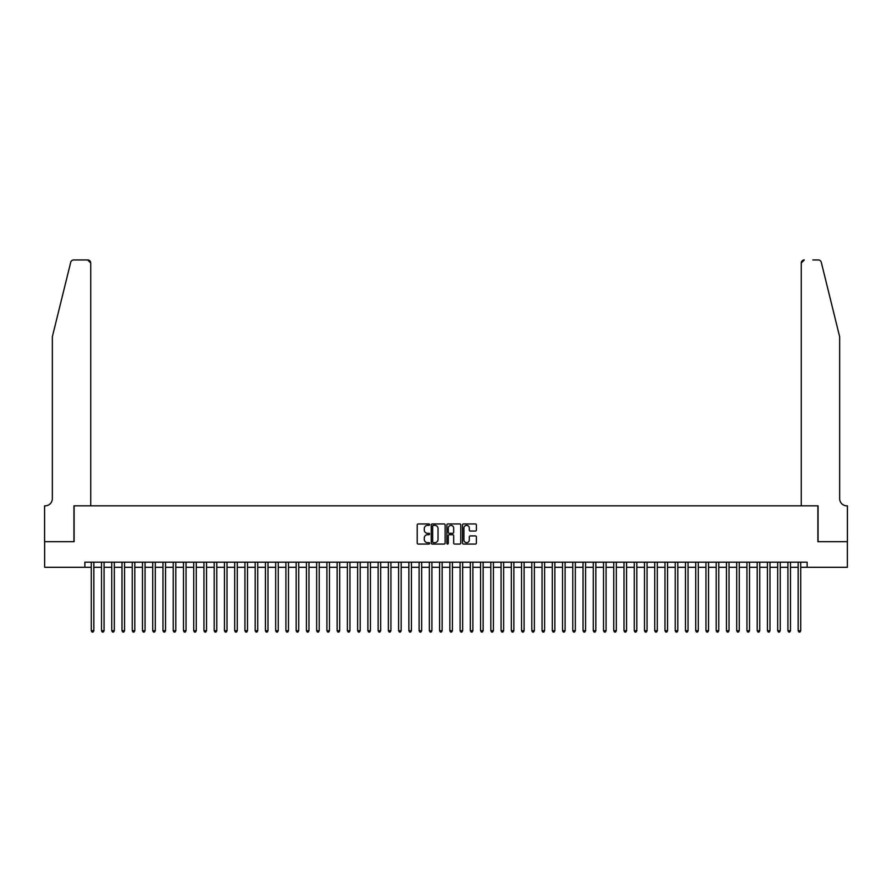 <?xml version="1.0" encoding="UTF-8"?>
<svg xmlns="http://www.w3.org/2000/svg" width="892" height="892" viewBox="0 0 892 892"><rect width="100%" height="100%" fill="white"/><g stroke="black" fill="none" stroke-linecap="round" stroke-linejoin="round"><path stroke-width="1.34" d="M429.61 524.652A0.702 0.702 0 0 0 428.907 523.95L418.225 523.95A1.004 1.004 0 0 0 417.211 524.953L417.211 543.061A1.004 1.004 0 0 0 418.225 544.064L428.907 544.064A0.702 0.702 0 0 0 429.61 543.362A0.702 0.702 0 0 0 428.907 542.648L427.524 542.648A3.222 3.222 0 0 1 424.302 539.437L424.302 537.932A3.222 3.222 0 0 1 427.524 534.709L428.907 534.709A0.702 0.702 0 0 0 429.61 534.007A0.702 0.702 0 0 0 428.907 533.304L427.524 533.304A3.222 3.222 0 0 1 424.302 530.082L424.302 528.577A3.222 3.222 0 0 1 427.524 525.355L428.907 525.355A0.702 0.702 0 0 0 429.61 524.652M475.391 531.041A1.004 1.004 0 0 0 476.395 530.038L476.395 524.953A1.004 1.004 0 0 0 475.391 523.95L463.528 523.95A1.004 1.004 0 0 0 462.513 524.953L462.513 543.061A1.004 1.004 0 0 0 463.528 544.064L475.391 544.064A1.004 1.004 0 0 0 476.395 543.061L476.395 536.917A1.004 1.004 0 0 0 475.391 535.914L470.307 535.914A1.004 1.004 0 0 0 469.303 536.917L469.303 539.961A2.687 2.687 0 0 1 466.616 542.648A2.687 2.687 0 0 1 463.929 539.961L463.929 528.042A2.687 2.687 0 0 1 466.616 525.355A2.687 2.687 0 0 1 469.303 528.042L469.303 530.038A1.004 1.004 0 0 0 470.307 531.041L475.391 531.041M84.863 567.301L44.656 567.301L44.656 541.689L74.103 541.689L74.103 505.831L817.897 505.831L817.897 541.689L847.344 541.689L847.344 567.301L807.137 567.301L807.137 562.183L84.863 562.183L84.863 567.301L91.263 567.301M445.119 524.953A1.004 1.004 0 0 0 444.116 523.95L432.252 523.95A1.004 1.004 0 0 0 431.237 524.953L431.237 543.061A1.004 1.004 0 0 0 432.252 544.064L444.116 544.064A1.004 1.004 0 0 0 445.119 543.061L445.119 524.953M447.884 523.95L459.748 523.95A1.004 1.004 0 0 1 460.763 524.953L460.763 543.061A1.004 1.004 0 0 1 459.748 544.064L454.675 544.064A1.004 1.004 0 0 1 453.671 543.061L453.671 535.713A1.004 1.004 0 0 0 452.668 534.709L449.289 534.709A1.004 1.004 0 0 0 448.286 535.713L448.286 543.362A0.702 0.702 0 0 1 447.583 544.064A0.702 0.702 0 0 1 446.881 543.362L446.881 524.953A1.004 1.004 0 0 1 447.884 523.95M93.827 567.301L101.51 567.301M104.074 567.301L111.756 567.301M114.321 567.301L122.003 567.301M124.568 567.301L132.25 567.301M134.804 567.301L142.486 567.301M145.05 567.301L152.733 567.301M155.297 567.301L162.98 567.301M165.544 567.301L173.226 567.301M175.791 567.301L183.473 567.301M186.038 567.301L193.72 567.301M196.273 567.301L203.956 567.301M206.52 567.301L214.203 567.301M216.767 567.301L224.45 567.301M227.014 567.301L234.696 567.301M237.261 567.301L244.943 567.301M247.508 567.301L255.19 567.301M257.743 567.301L265.437 567.301M267.99 567.301L275.673 567.301M278.237 567.301L285.919 567.301M288.484 567.301L296.166 567.301M298.731 567.301L306.413 567.301M308.978 567.301L316.66 567.301M319.213 567.301L326.907 567.301M329.46 567.301L337.143 567.301M339.707 567.301L347.389 567.301M349.954 567.301L357.636 567.301M360.201 567.301L367.883 567.301M370.448 567.301L378.13 567.301M380.683 567.301L388.377 567.301M390.93 567.301L398.613 567.301M401.177 567.301L408.859 567.301M411.424 567.301L419.106 567.301M421.671 567.301L429.353 567.301M431.918 567.301L439.6 567.301M442.153 567.301L449.847 567.301M452.4 567.301L460.082 567.301M462.647 567.301L470.329 567.301M472.894 567.301L480.576 567.301M483.141 567.301L490.823 567.301M493.387 567.301L501.07 567.301M503.623 567.301L511.317 567.301M513.87 567.301L521.552 567.301M524.117 567.301L531.799 567.301M534.364 567.301L542.046 567.301M544.611 567.301L552.293 567.301M554.857 567.301L562.54 567.301M565.093 567.301L572.787 567.301M575.34 567.301L583.022 567.301M585.587 567.301L593.269 567.301M595.834 567.301L603.516 567.301M606.081 567.301L613.763 567.301M616.327 567.301L624.01 567.301M626.563 567.301L634.257 567.301M636.81 567.301L644.492 567.301M647.057 567.301L654.739 567.301M657.304 567.301L664.986 567.301M667.551 567.301L675.233 567.301M677.797 567.301L685.48 567.301M688.044 567.301L695.727 567.301M698.28 567.301L705.962 567.301M708.527 567.301L716.209 567.301M718.774 567.301L726.456 567.301M729.02 567.301L736.703 567.301M739.267 567.301L746.95 567.301M749.514 567.301L757.197 567.301M759.75 567.301L767.432 567.301M769.997 567.301L777.679 567.301M780.244 567.301L787.926 567.301M790.49 567.301L798.173 567.301M800.737 567.301L807.137 567.301M433.356 525.355A0.702 0.702 0 0 0 432.653 526.057L432.653 541.946A0.702 0.702 0 0 0 433.356 542.648L434.817 542.648A3.222 3.222 0 0 0 438.028 539.437L438.028 528.577A3.222 3.222 0 0 0 434.817 525.355L433.356 525.355M453.671 528.097A2.687 2.687 0 0 0 450.973 525.41A2.687 2.687 0 0 0 448.286 528.097L448.286 532.29A1.004 1.004 0 0 0 449.289 533.304L452.668 533.304A1.004 1.004 0 0 0 453.671 532.29L453.671 528.097M93.827 562.183L93.827 630.722L91.263 630.722L91.263 562.183M93.827 630.722L93.058 632.049L92.032 632.049L91.263 630.722M70.713 262.293C71.494 260.598 71.494 260.598 70.713 262.293C71.494 260.598 71.494 260.598 70.713 262.293L52.338 336.786L52.338 498.661A7.169 7.169 0 0 1 45.169 505.831L44.6 505.831L44.6 541.689L73.947 541.689L73.947 505.831L90.75 505.831L90.75 263.029A3.077 3.077 0 0 0 87.684 259.951L73.69 259.951A3.077 3.077 0 0 0 70.713 262.293M79.176 259.951L87.684 259.951L90.75 263.029L90.75 505.831M52.338 498.661A7.169 7.169 0 0 1 45.169 505.831M834.031 313.939L821.287 262.293L839.662 336.786L839.662 498.661A7.169 7.169 0 0 0 846.831 505.831L847.4 505.831L847.4 541.689L818.053 541.689L818.053 505.831L801.25 505.831L801.25 263.029L801.25 505.831M812.824 259.951L818.31 259.951A3.077 3.077 0 0 1 821.287 262.293M804.316 259.951A3.077 3.077 0 0 0 801.25 263.029L804.316 259.951M839.662 498.661A7.169 7.169 0 0 0 846.831 505.831M104.074 562.183L104.074 630.722L101.51 630.722L101.51 562.183M104.074 630.722L103.305 632.049L102.279 632.049L101.51 630.722M114.321 562.183L114.321 630.722L111.756 630.722L111.756 562.183M114.321 630.722L113.552 632.049L112.526 632.049L111.756 630.722M124.568 562.183L124.568 630.722L122.003 630.722L122.003 562.183M124.568 630.722L123.798 632.049L122.773 632.049L122.003 630.722M134.804 562.183L134.804 630.722L132.25 630.722L132.25 562.183M134.804 630.722L134.034 632.049L133.019 632.049L132.25 630.722M145.05 562.183L145.05 630.722L142.486 630.722L142.486 562.183M145.05 630.722L144.281 632.049L143.255 632.049L142.486 630.722M155.297 562.183L155.297 630.722L152.733 630.722L152.733 562.183M155.297 630.722L154.528 632.049L153.502 632.049L152.733 630.722M165.544 562.183L165.544 630.722L162.98 630.722L162.98 562.183M165.544 630.722L164.775 632.049L163.749 632.049L162.98 630.722M175.791 562.183L175.791 630.722L173.226 630.722L173.226 562.183M175.791 630.722L175.022 632.049L173.996 632.049L173.226 630.722M186.038 562.183L186.038 630.722L183.473 630.722L183.473 562.183M186.038 630.722L185.268 632.049L184.243 632.049L183.473 630.722M196.273 562.183L196.273 630.722L193.72 630.722L193.72 562.183M196.273 630.722L195.504 632.049L194.489 632.049L193.72 630.722M206.52 562.183L206.52 630.722L203.956 630.722L203.956 562.183M206.52 630.722L205.751 632.049L204.725 632.049L203.956 630.722M216.767 562.183L216.767 630.722L214.203 630.722L214.203 562.183M216.767 630.722L215.998 632.049L214.972 632.049L214.203 630.722M227.014 562.183L227.014 630.722L224.45 630.722L224.45 562.183M227.014 630.722L226.245 632.049L225.219 632.049L224.45 630.722M237.261 562.183L237.261 630.722L234.696 630.722L234.696 562.183M237.261 630.722L236.492 632.049L235.466 632.049L234.696 630.722M247.508 562.183L247.508 630.722L244.943 630.722L244.943 562.183M247.508 630.722L246.738 632.049L245.713 632.049L244.943 630.722M257.743 562.183L257.743 630.722L255.19 630.722L255.19 562.183M257.743 630.722L256.974 632.049L255.959 632.049L255.19 630.722M267.99 562.183L267.99 630.722L265.437 630.722L265.437 562.183M267.99 630.722L267.221 632.049L266.195 632.049L265.437 630.722M278.237 562.183L278.237 630.722L275.673 630.722L275.673 562.183M278.237 630.722L277.468 632.049L276.442 632.049L275.673 630.722M288.484 562.183L288.484 630.722L285.919 630.722L285.919 562.183M288.484 630.722L287.715 632.049L286.689 632.049L285.919 630.722M298.731 562.183L298.731 630.722L296.166 630.722L296.166 562.183M298.731 630.722L297.961 632.049L296.936 632.049L296.166 630.722M308.978 562.183L308.978 630.722L306.413 630.722L306.413 562.183M308.978 630.722L308.208 632.049L307.183 632.049L306.413 630.722M319.213 562.183L319.213 630.722L316.66 630.722L316.66 562.183M319.213 630.722L318.444 632.049L317.429 632.049L316.66 630.722M329.46 562.183L329.46 630.722L326.907 630.722L326.907 562.183M329.46 630.722L328.691 632.049L327.665 632.049L326.907 630.722M339.707 562.183L339.707 630.722L337.143 630.722L337.143 562.183M339.707 630.722L338.938 632.049L337.912 632.049L337.143 630.722M349.954 562.183L349.954 630.722L347.389 630.722L347.389 562.183M349.954 630.722L349.185 632.049L348.159 632.049L347.389 630.722M360.201 562.183L360.201 630.722L357.636 630.722L357.636 562.183M360.201 630.722L359.431 632.049L358.406 632.049L357.636 630.722M370.448 562.183L370.448 630.722L367.883 630.722L367.883 562.183M370.448 630.722L369.678 632.049L368.652 632.049L367.883 630.722M380.683 562.183L380.683 630.722L378.13 630.722L378.13 562.183M380.683 630.722L379.925 632.049L378.899 632.049L378.13 630.722M390.93 562.183L390.93 630.722L388.377 630.722L388.377 562.183M390.93 630.722L390.161 632.049L389.135 632.049L388.377 630.722M401.177 562.183L401.177 630.722L398.613 630.722L398.613 562.183M401.177 630.722L400.408 632.049L399.382 632.049L398.613 630.722M411.424 562.183L411.424 630.722L408.859 630.722L408.859 562.183M411.424 630.722L410.654 632.049L409.629 632.049L408.859 630.722M421.671 562.183L421.671 630.722L419.106 630.722L419.106 562.183M421.671 630.722L420.901 632.049L419.876 632.049L419.106 630.722M431.918 562.183L431.918 630.722L429.353 630.722L429.353 562.183M431.918 630.722L431.148 632.049L430.122 632.049L429.353 630.722M442.153 562.183L442.153 630.722L439.6 630.722L439.6 562.183M442.153 630.722L441.395 632.049L440.369 632.049L439.6 630.722M452.4 562.183L452.4 630.722L449.847 630.722L449.847 562.183M452.4 630.722L451.631 632.049L450.605 632.049L449.847 630.722M462.647 562.183L462.647 630.722L460.082 630.722L460.082 562.183M462.647 630.722L461.878 632.049L460.852 632.049L460.082 630.722M472.894 562.183L472.894 630.722L470.329 630.722L470.329 562.183M472.894 630.722L472.124 632.049L471.099 632.049L470.329 630.722M483.141 562.183L483.141 630.722L480.576 630.722L480.576 562.183M483.141 630.722L482.371 632.049L481.345 632.049L480.576 630.722M493.387 562.183L493.387 630.722L490.823 630.722L490.823 562.183M493.387 630.722L492.618 632.049L491.592 632.049L490.823 630.722M503.623 562.183L503.623 630.722L501.07 630.722L501.07 562.183M503.623 630.722L502.865 632.049L501.839 632.049L501.07 630.722M513.87 562.183L513.87 630.722L511.317 630.722L511.317 562.183M513.87 630.722L513.101 632.049L512.075 632.049L511.317 630.722M524.117 562.183L524.117 630.722L521.552 630.722L521.552 562.183M524.117 630.722L523.348 632.049L522.322 632.049L521.552 630.722M534.364 562.183L534.364 630.722L531.799 630.722L531.799 562.183M534.364 630.722L533.594 632.049L532.569 632.049L531.799 630.722M544.611 562.183L544.611 630.722L542.046 630.722L542.046 562.183M544.611 630.722L543.841 632.049L542.815 632.049L542.046 630.722M554.857 562.183L554.857 630.722L552.293 630.722L552.293 562.183M554.857 630.722L554.088 632.049L553.062 632.049L552.293 630.722M565.093 562.183L565.093 630.722L562.54 630.722L562.54 562.183M565.093 630.722L564.335 632.049L563.309 632.049L562.54 630.722M575.34 562.183L575.34 630.722L572.787 630.722L572.787 562.183M575.34 630.722L574.571 632.049L573.556 632.049L572.787 630.722M585.587 562.183L585.587 630.722L583.022 630.722L583.022 562.183M585.587 630.722L584.817 632.049L583.792 632.049L583.022 630.722M595.834 562.183L595.834 630.722L593.269 630.722L593.269 562.183M595.834 630.722L595.064 632.049L594.039 632.049L593.269 630.722M606.081 562.183L606.081 630.722L603.516 630.722L603.516 562.183M606.081 630.722L605.311 632.049L604.285 632.049L603.516 630.722M616.327 562.183L616.327 630.722L613.763 630.722L613.763 562.183M616.327 630.722L615.558 632.049L614.532 632.049L613.763 630.722M626.563 562.183L626.563 630.722L624.01 630.722L624.01 562.183M626.563 630.722L625.805 632.049L624.779 632.049L624.01 630.722M636.81 562.183L636.81 630.722L634.257 630.722L634.257 562.183M636.81 630.722L636.041 632.049L635.026 632.049L634.257 630.722M647.057 562.183L647.057 630.722L644.492 630.722L644.492 562.183M647.057 630.722L646.287 632.049L645.262 632.049L644.492 630.722M657.304 562.183L657.304 630.722L654.739 630.722L654.739 562.183M657.304 630.722L656.534 632.049L655.508 632.049L654.739 630.722M667.551 562.183L667.551 630.722L664.986 630.722L664.986 562.183M667.551 630.722L666.781 632.049L665.755 632.049L664.986 630.722M677.797 562.183L677.797 630.722L675.233 630.722L675.233 562.183M677.797 630.722L677.028 632.049L676.002 632.049L675.233 630.722M688.044 562.183L688.044 630.722L685.48 630.722L685.48 562.183M688.044 630.722L687.275 632.049L686.249 632.049L685.48 630.722M698.28 562.183L698.28 630.722L695.727 630.722L695.727 562.183M698.28 630.722L697.511 632.049L696.496 632.049L695.727 630.722M708.527 562.183L708.527 630.722L705.962 630.722L705.962 562.183M708.527 630.722L707.757 632.049L706.732 632.049L705.962 630.722M718.774 562.183L718.774 630.722L716.209 630.722L716.209 562.183M718.774 630.722L718.004 632.049L716.978 632.049L716.209 630.722M729.02 562.183L729.02 630.722L726.456 630.722L726.456 562.183M729.02 630.722L728.251 632.049L727.225 632.049L726.456 630.722M739.267 562.183L739.267 630.722L736.703 630.722L736.703 562.183M739.267 630.722L738.498 632.049L737.472 632.049L736.703 630.722M749.514 562.183L749.514 630.722L746.95 630.722L746.95 562.183M749.514 630.722L748.745 632.049L747.719 632.049L746.95 630.722M759.75 562.183L759.75 630.722L757.197 630.722L757.197 562.183M759.75 630.722L758.981 632.049L757.966 632.049L757.197 630.722M769.997 562.183L769.997 630.722L767.432 630.722L767.432 562.183M769.997 630.722L769.227 632.049L768.202 632.049L767.432 630.722M780.244 562.183L780.244 630.722L777.679 630.722L777.679 562.183M780.244 630.722L779.474 632.049L778.448 632.049L777.679 630.722M790.49 562.183L790.49 630.722L787.926 630.722L787.926 562.183M790.49 630.722L789.721 632.049L788.695 632.049L787.926 630.722M800.737 562.183L800.737 630.722L798.173 630.722L798.173 562.183M800.737 630.722L799.968 632.049L798.942 632.049L798.173 630.722"/></g></svg>
